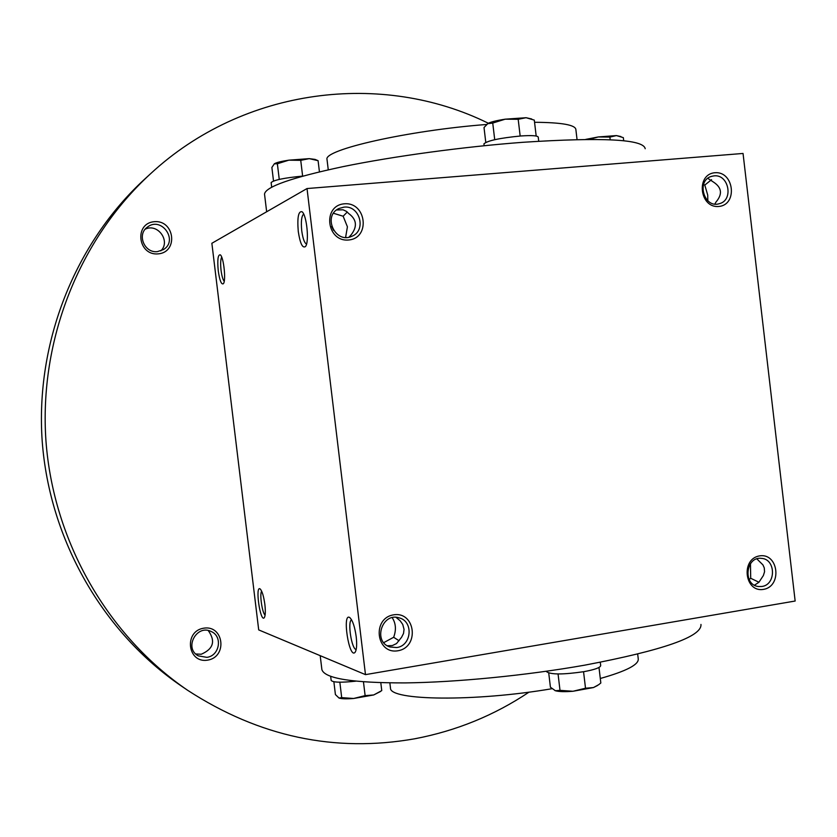 <?xml version="1.0" encoding="UTF-8"?>
<svg xmlns="http://www.w3.org/2000/svg" width="837" height="837" viewBox="0 0 837 837"><rect width="100%" height="100%" fill="white"/><g stroke="black" fill="none" stroke-linecap="round" stroke-linejoin="round"><path stroke-width="1.26" d="M713.961 175.885L711.44 176.387C695.924 180.635 704.126 208.821 719.36 203.684C733.903 200.263 728.797 173.908 713.961 175.885M714.808 204.04L716.053 201.958C722.593 194.226 721.829 187.666 713.752 182.267L707.799 178.333M711.565 179.673L704.796 185.082L703.572 184.475M756.868 558.886L762.957 564.912L764.265 567.873L764.558 571.755L763.365 575.542L758.887 582.301L754.472 585.189M345.357 237.415L346.256 237.446M349.008 237.174L351.258 234.663C357.514 226.429 356.677 219.399 348.736 213.561L346.518 211.416L343.086 209.805L336.61 209.961M396.027 617.35L400.17 620.792L402.754 624.454L404.041 629.361L403.518 633.483L401.572 637.281L396.508 643.58L392.302 645.578L387.332 645.756M758.929 582.238L750.705 578.273L749.157 579.507M750.454 563.657L750.705 578.273M399.04 640.734L393.662 637.271L383.754 642.638M347.271 212.012L343.149 216.228L333.503 213.278M795.15 601.029L365.476 674.632L307.022 188.545L743.047 153.453L795.15 601.029M307.022 188.545L211.866 243.285L258.706 629.905L365.476 674.632M298.265 231.43C300.085 243.347 302.46 248.411 305.4 246.601C309.481 242.636 306.781 214.743 302.011 211.73C298.39 210.955 297.145 217.526 298.265 231.43M356.217 636.769C357.043 644.542 356.698 649.69 355.16 652.201C349.155 660.079 341.758 611.565 349.876 617.664C352.701 620.51 354.815 626.882 356.217 636.769M218.248 270.811C219.66 280.458 221.355 284.768 223.322 283.753C226.252 281.075 223.699 256.813 220.277 254.835C217.934 254.532 217.254 259.857 218.248 270.811M264.879 604.555C265.622 611.376 265.423 615.76 264.304 617.675C260.328 622.99 254.866 584.822 260.192 588.976C262.159 591.079 263.728 596.268 264.879 604.555M344.331 203.809C322.099 205.473 326.514 242.196 348.663 239.989C370.739 238.158 366.386 201.79 344.331 203.809M397.941 650.757C376.064 654.639 371.68 618.177 393.631 614.839C415.414 611.167 419.735 647.273 397.941 650.757M714.892 172.736C695.61 174.169 699.606 208.392 718.826 206.457C737.993 204.877 734.049 170.978 714.892 172.736M763.501 589.384C744.511 592.763 740.546 558.771 759.598 555.894C778.515 552.692 782.438 586.36 763.501 589.384M486.496 124.483C407.901 130.478 323.239 149.792 327.016 159.438L327.079 159.93M577.049 139.538L575.898 129.756C575.783 124.964 562.004 122.474 534.561 122.286M645.191 148.735C643.705 139.256 602.933 137.111 522.853 142.3C463.688 146.726 393.557 156.268 343.024 166.636C291.558 177.643 265.392 186.797 264.523 194.121L264.597 194.707M700.967 624.444C702.023 636.654 663.27 650.223 584.718 665.164C526.515 675.459 456.406 682.322 404.93 682.908C352.387 682.961 324.704 678.535 321.889 669.642L321.795 668.899M552.022 688.705C474.914 701.898 389.467 700.674 390.481 688.098L390.408 687.48M637.689 654.126L638.212 658.562C639.342 664.4 626.704 671.044 600.296 678.483M265.109 615.08C262.222 613.228 259.418 593.81 261.657 591.184M221.7 257.147C220.57 259.282 220.361 263.686 221.062 270.361C221.826 276.105 222.872 279.736 224.222 281.253M356.185 649.512C351.634 649.47 347.271 621.284 351.582 619.819M303.664 214.073C301.508 215.988 300.87 221.585 301.749 230.845C302.837 238.608 304.427 243.023 306.53 244.08M761.869 586.475L758.406 586.517C742.492 584.948 745.861 555.904 761.649 558.394C775.941 559.252 776.14 584.822 761.869 586.475M396.728 647.545L389.906 646.97C372.559 641.717 382.08 612.056 399.186 617.873C413.729 621.326 411.72 645.787 396.728 647.545M393.662 637.271C396.393 629.874 395.911 623.345 392.197 617.685M333.524 230.29L331.703 226.388M343.902 207.137L338.87 208.539C322.214 215.977 335.407 244.237 351.791 236.306C366.805 230.698 359.879 205.013 343.902 207.137M707.83 200.775L707.715 195.063L704.796 185.082M343.149 216.228L347.418 226.817L345.66 237.091M529.057 692.115C494.374 715.332 456.27 730.879 414.765 738.778C334.873 752.871 259.198 736.727 187.708 690.337C108.057 636.047 53.432 541.769 45.962 440.984C38.879 340.178 79.4 239.026 150.44 173.855C243.829 87.247 382.457 70.946 488.295 123.227M207.649 660.142C187.498 663.626 183.544 631.192 203.757 628.179C223.835 624.852 227.737 657.003 207.649 660.142M158.235 253.873C137.833 255.892 133.857 223.228 154.322 221.679C174.651 219.817 178.584 252.199 158.235 253.873M187.708 690.337L181.472 686.099C103.181 632.73 49.529 540.168 42.206 441.256C35.259 342.312 75.048 243.012 144.874 178.951L150.44 173.855M157.502 251.602C144.456 253.444 136.588 234.402 147.417 227.109C161.311 215.946 178.773 240.491 163.466 249.572L157.502 251.602M145.251 229.16C157.848 222.914 170.978 241.349 160.788 250.891M206.854 657.348L198.327 655.863C183.585 648.351 196.726 623.816 211.28 631.558C222.904 636.413 219.587 655.884 206.854 657.348M208.256 630.554C215.758 641.09 213.414 648.989 201.236 654.241L195.774 653.969M380.584 691.467L373.7 694.961L353.612 698.487C346.372 699.052 341.506 698.905 339.016 698.037L335.407 694.564L333.869 681.747M355.652 681.182C341.036 682.73 332.875 682.479 331.159 680.408L331.149 680.303M339.843 682.197L341.695 697.619L339.016 698.037M341.695 697.619L353.612 698.487L365.12 695.631L373.7 694.961L381.756 690.609L380.804 682.73M363.467 681.862L365.12 695.631M597.576 685.482L593.443 687.564L572.979 691.268C564.672 691.906 558.813 691.728 555.412 690.745L554.91 690.556M558.059 673.963L560.005 690.358L555.412 690.745L550.422 687.219L548.737 673.053M600.296 662.287L600.684 665.499C600.61 667.518 595.117 669.558 584.184 671.619C563.343 674.674 550.798 674.706 546.551 671.692L546.53 671.504M560.005 690.358L572.979 691.268L585.513 688.223L593.443 687.564L598.748 684.666L600.83 682.982L598.989 667.455M583.556 671.734L585.513 688.223M273.511 181.001L271.879 167.452L274.379 163.759C276.44 162.514 281.253 161.321 288.817 160.17L309.23 158.643L315.036 159.396L318.091 160.683L309.23 158.643L300.734 160.338L288.817 160.17L277.371 163.759L274.274 163.832M271.146 182.675L271.136 182.592C273.709 180.039 284.339 177.852 303.046 176.052M319.431 171.836L318.091 160.683M302.628 176.084L300.734 160.338M279.255 179.4L277.371 163.759M585.722 139.402L598.246 136.954L616.43 135.584L620.918 136.557M623.701 140.752L623.335 137.634L616.43 135.584L609.88 137.08L598.246 136.954L589.394 139.381M610.204 139.779L609.88 137.08M485.774 142.342L484.016 127.527L488.117 123.321C491.246 121.836 496.937 120.455 505.213 119.178L526.054 117.714L531.673 118.969M483.943 143.995L483.922 143.849C487.448 140.658 499.741 138.032 520.802 135.971C531.945 135.238 537.762 135.636 538.243 137.163L538.725 141.202M536.182 136.023L534.299 120.109L526.054 117.714L518.187 119.293L505.213 119.178L492.742 123.06L487.406 123.75M520.164 136.012L518.187 119.293M494.719 139.685L492.742 123.06M328.261 169.796L327.016 159.438M266.658 211.771L264.523 194.121M390.481 688.098L389.864 682.908M321.889 669.642L320.205 655.664M331.159 680.408L330.667 676.38M271.136 182.592L271.69 187.185M483.922 143.849L484.142 145.732"/></g></svg>

